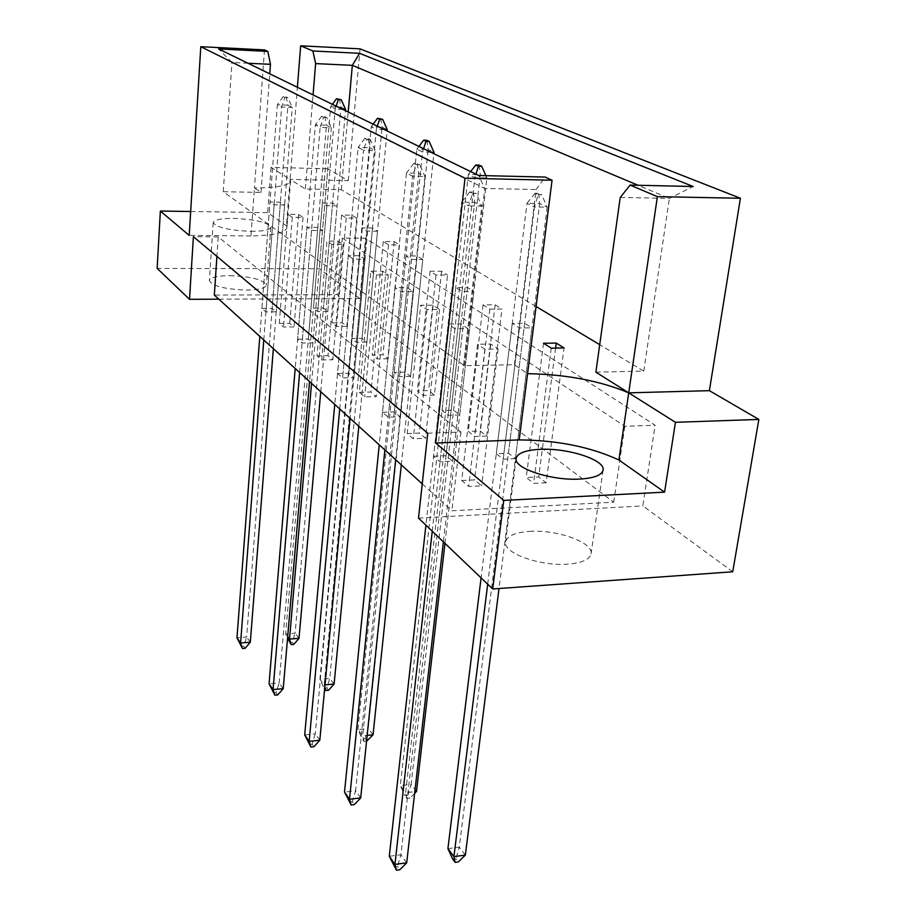 <?xml version="1.0" encoding="UTF-8"?>
<svg xmlns="http://www.w3.org/2000/svg" width="916" height="916" viewBox="0 0 916 916"><rect width="100%" height="100%" fill="white"/><g stroke="black" fill="none" stroke-linecap="round" stroke-linejoin="round"><path stroke-width="0.69" stroke-dasharray="4.58 3.44" d="M529.482 531.406C556.848 529.299 593.9 542.501 591.06 553.882C589.664 559.527 581.935 562.951 567.874 564.141C539.89 566.523 502.506 552.806 505.598 541.803C507.12 535.929 515.078 532.471 529.482 531.406M229.607 275.659C251.156 276.506 263.419 279.666 266.419 285.139C265.457 288.208 258.827 289.857 246.519 290.074C224.706 289.227 212.329 286.078 209.398 280.617C210.451 277.479 217.195 275.819 229.607 275.659M250.789 231.347C263.213 231.313 269.899 229.939 270.827 227.237C267.758 222.359 255.335 219.416 233.58 218.397C221.042 218.386 214.252 219.76 213.21 222.519C216.222 227.386 228.748 230.328 250.789 231.347M461.721 480.499L474.58 479.904L481.61 485.858L468.671 486.476L461.721 480.499L477.602 344.256L490.736 344.061L498.086 349.019L484.862 349.236L477.602 344.256M546.154 482.778L533.604 483.385L526.231 477.511L538.7 476.938L546.154 482.778L564.05 347.943M433.543 456.225L446.035 455.721L452.607 461.286L440.024 461.813L433.543 456.225L448.153 324.081L460.931 323.943L467.778 328.569L454.931 328.718L448.153 324.081M515.41 458.664L503.193 459.168L496.3 453.695L508.449 453.202L515.41 458.664L531.933 327.836L519.452 327.985L512.273 323.417L524.662 323.291L531.933 327.836M407.196 433.543L419.356 433.108L425.505 438.317L413.265 438.764L407.196 433.543L420.684 305.257L433.108 305.177L439.508 309.494L427.005 309.585L420.684 305.257M486.659 436.096L474.751 436.531L468.305 431.402L480.133 430.978L486.659 436.096L501.945 309.058L489.797 309.15L483.075 304.879L495.144 304.81L501.945 309.058M382.51 412.28L394.361 411.925L400.12 416.814L388.201 417.181L382.51 412.28L394.979 287.647L407.07 287.613L413.07 291.666L400.899 291.7L394.979 287.647M459.706 414.948L448.107 415.314L442.05 410.494L453.58 410.15L459.706 414.948L473.87 291.483L462.03 291.517L455.733 287.521L467.492 287.498L473.87 291.483M359.335 392.334L370.888 392.037L376.293 396.628L364.683 396.937L359.335 392.334L370.888 271.136L382.67 271.159L388.292 274.949L376.442 274.937L370.888 271.136M434.39 395.082L423.077 395.391L417.375 390.857L428.631 390.571L434.39 395.082L447.535 275.006L436.005 274.995L430.085 271.239L441.558 271.262L447.535 275.006M337.535 373.556L348.801 373.327L353.897 377.644L342.573 377.896L337.535 373.556L348.252 255.633L359.736 255.69L365.026 259.251L353.473 259.205L348.252 255.633M410.563 376.396L399.525 376.636L394.155 372.365L405.135 372.136L410.563 376.396L422.791 259.514L411.536 259.457L405.971 255.93L417.158 255.988L422.791 259.514M317.005 355.877L327.985 355.683L332.794 359.759L321.745 359.965L317.005 355.877L326.955 241.034L338.153 241.126L343.134 244.492L331.878 244.4L326.955 241.034M388.098 358.763L377.312 358.957L372.262 354.927L382.98 354.744L388.098 358.763L399.49 244.927L388.51 244.835L383.266 241.503L394.178 241.595L399.49 244.927M297.608 339.183L308.337 339.035L312.883 342.882L302.097 343.042L297.608 339.183L306.883 227.271L317.806 227.397L322.512 230.569L311.52 230.454L306.883 227.271M366.881 342.115L356.347 342.263L351.572 338.462L362.038 338.325L366.881 342.115L377.507 231.164L366.789 231.05L361.843 227.901L372.503 228.027L377.507 231.164M279.277 323.394L289.754 323.291L294.047 326.932L283.525 327.046L279.277 323.394L287.922 214.287L298.593 214.436L303.036 217.436L292.307 217.287L287.922 214.287M346.809 326.371L336.527 326.485L331.993 322.879L342.229 322.775L346.809 326.371L356.748 218.168L346.271 218.019L341.588 215.054L352.007 215.203L356.748 218.168M261.919 308.452L272.155 308.383L276.231 311.829L265.938 311.909L261.919 308.452L269.991 201.989L280.411 202.173L284.613 205.012L274.136 204.841L269.991 201.989M327.802 311.463L317.749 311.532L313.455 308.12L323.462 308.051L327.802 311.463L337.099 205.86L326.863 205.699L322.432 202.883L332.611 203.054L337.099 205.86M422.242 483.877L451.886 510.785L613.709 502.197L337.225 294.666L214.333 295.089M342.298 238.046L624.804 426.306L655.112 425.242L365.541 238.252L342.298 238.046L337.225 294.666M218.832 299.177L359.885 298.559L365.541 238.252M359.885 298.559L319.226 268.766L157.151 268.399M264.484 49.899L254.442 187.975C277.124 187.791 289.181 185.479 290.601 181.047L290.109 179.376L348.24 180.647L327.802 168.762L319.226 268.766M348.24 180.647L360.057 48.857M732.731 571.779L642.849 505.918L655.112 425.242M536.078 306.517L341.325 189.704L305.349 188.982L290.109 179.376L286.433 225.851L286.914 227.718C285.449 232.721 273.46 235.458 250.95 235.962L254.442 187.975L260.991 192.429L223.264 191.707L464.446 365.724L514.448 364.728L527.582 373.659M595.881 372.159L643.765 371.095L599.717 344.679M327.802 168.762L271.067 167.376L290.109 179.376L297.391 87.272M190.677 211.504L267.644 212.626L286.433 225.851M271.067 167.376L267.644 212.626M418.509 518.101L642.849 505.918M305.349 188.982L313.054 94.898M341.325 189.704L348.195 112.004M643.765 371.095L669.378 198.394L638.097 185.272M620.235 197.444L669.378 198.394L693.183 186.509M514.448 364.728L536.146 189.532L545.135 177.074M464.446 365.724L484.747 188.456L536.146 189.532M223.264 191.707L231.943 62.494L484.747 188.456L478.679 175.494M260.991 192.429L269.762 73.841M248.018 63.25L231.943 62.494L218.615 48.949M427.761 433.222L460.966 432.066L218.214 236.912L216.909 256.4M218.214 236.912L193.402 236.683M460.966 432.066L451.886 510.785M624.804 426.306L613.709 502.197M332.611 203.054L323.462 308.051M326.863 205.699L317.749 311.532M322.432 202.883L313.455 308.12M274.136 204.841L265.938 311.909M280.411 202.173L272.155 308.383M284.613 205.012L276.231 311.829M352.007 215.203L342.229 322.775M346.271 218.019L336.527 326.485M341.588 215.054L331.993 322.879M292.307 217.287L283.525 327.046M298.593 214.436L289.754 323.291M303.036 217.436L294.047 326.932M372.503 228.027L362.038 338.325M366.789 231.05L356.347 342.263M361.843 227.901L351.572 338.462M311.52 230.454L302.097 343.042M317.806 227.397L308.337 339.035M322.512 230.569L312.883 342.882M394.178 241.595L382.98 354.744M388.51 244.835L377.312 358.957M383.266 241.503L372.262 354.927M331.878 244.4L321.745 359.965M338.153 241.126L327.985 355.683M343.134 244.492L332.794 359.759M417.158 255.988L405.135 372.136M411.536 259.457L399.525 376.636M405.971 255.93L394.155 372.365M353.473 259.205L342.573 377.896M359.736 255.69L348.801 373.327M365.026 259.251L353.897 377.644M441.558 271.262L428.631 390.571M436.005 274.995L423.077 395.391M430.085 271.239L417.375 390.857M376.442 274.937L364.683 396.937M382.67 271.159L370.888 392.037M388.292 274.949L376.293 396.628M467.492 287.498L453.58 410.15M462.03 291.517L448.107 415.314M455.733 287.521L442.05 410.494M400.899 291.7L388.201 417.181M407.07 287.613L394.361 411.925M413.07 291.666L400.12 416.814M495.144 304.81L480.133 430.978M489.797 309.15L474.751 436.531M483.075 304.879L468.305 431.402M427.005 309.585L413.265 438.764M433.108 305.177L419.356 433.108M439.508 309.494L425.505 438.317M524.662 323.291L508.449 453.202M519.452 327.985L503.193 459.168M512.273 323.417L496.3 453.695M454.931 328.718L440.024 461.813M460.931 323.943L446.035 455.721M467.778 328.569L452.607 461.286M555.611 348.08L538.7 476.938M551.226 348.16L533.604 483.385M543.52 343.26L526.231 477.511M484.862 349.236L468.671 486.476M490.736 344.061L474.58 479.904M498.086 349.019L481.61 485.858M250.95 235.962L189.211 235.378M284.865 97.462L287.842 97.577L283.136 96.581L284.865 97.462L281.624 107.035L277.353 104.779L259.8 336.39M283.136 96.581L277.353 104.779L287.933 105.18L246.644 637.021L236.981 637.776M240.988 646.41L243.69 646.192L245.144 648.288M263.785 340.008L281.624 107.035L292.261 107.435L273.346 348.675M250.308 642.208L246.644 637.021L243.69 646.192M286.113 96.695L287.933 105.18L292.261 107.435L287.842 97.577M311.555 383.369L335.187 109.061L330.619 106.817L340.958 107.218L295.112 633.231L285.655 633.964L287.681 636.654M332.428 104.332L330.619 106.817L285.655 633.964L287.567 638.097M289.593 642.517L292.25 642.299L293.807 644.36M320.737 391.716L345.481 110.676M342.744 109.347L335.187 109.061L336.161 106.142M299.028 638.326L295.112 633.231L292.25 642.299M339.389 98.836L340.958 107.218L345.584 109.451M323.531 117.237L326.657 117.34L321.608 116.24L323.531 117.237L320.153 127.393L315.367 124.862L295.181 368.507M321.608 116.24L315.367 124.862L326.474 125.24L279.162 682.912L269.064 683.805M273.266 692.874L276.094 692.622L277.708 694.935M299.624 372.537L320.153 127.393L331.329 127.771L309.562 381.56M283.227 688.649L279.162 682.912L276.094 692.622M324.722 116.355L326.474 125.24L331.329 127.771L326.657 117.34M367.018 139.461L370.316 139.564L368.129 138.453L364.843 138.35L367.018 139.461L363.492 150.293L358.087 147.442L334.741 404.425M364.843 138.35L358.087 147.442L369.766 147.785L315.276 733.865L304.696 734.93M309.116 744.479L312.081 744.17L313.879 746.746M339.721 408.948L363.492 150.293L375.239 150.625L350.072 418.349M319.81 740.254L315.276 733.865L312.081 744.17M368.129 138.453L369.766 147.785L375.239 150.625L370.316 139.564M416.288 164.651L419.757 164.743L417.272 163.483L413.814 163.391L416.288 164.651L412.589 176.238L406.452 172.987L379.247 444.844M413.814 163.391L406.452 172.987L418.761 173.284L355.614 790.783L344.519 792.054M349.168 802.118L352.282 801.752L354.297 804.649M384.88 449.951L412.589 176.238L424.978 176.525L395.678 459.752M360.686 797.939L355.614 790.783L352.282 801.752M417.272 163.483L418.761 173.284L424.978 176.525L419.757 164.743M472.564 193.425L476.228 193.494L473.377 192.051L469.725 191.971L472.564 193.425L468.683 205.871L461.641 202.161L425.917 525.177M469.725 191.971L461.641 202.161L474.66 202.39L400.956 854.754L389.289 856.277M394.212 866.937L397.475 866.502L399.754 869.765M432.249 531.234L468.683 205.871L481.793 206.1L443.39 541.871M406.681 862.838L400.956 854.754L397.475 866.502M473.377 192.051L474.66 202.39L481.793 206.1L476.228 193.494M373.178 124.152L371.232 126.774L382.064 127.141L329.783 678.413L319.913 679.283L324.184 684.95L376.339 129.282L371.232 126.774L319.913 679.283L324.035 688.248L326.806 687.996L328.523 690.275M324.619 689.027L324.035 688.248M324.802 687.126L324.184 684.95L325.008 684.87M358.82 426.284L387.113 130.942M384.262 129.545L376.339 129.282L377.346 126.19M334.111 684.057L329.783 678.413L326.806 687.996M380.598 118.382L382.064 127.141L387.239 129.648M418.91 146.411L416.803 149.171L428.184 149.503L368.232 728.518L357.904 729.56L362.667 735.869L422.562 151.999L416.803 149.171L357.904 729.56L362.244 738.994L365.14 738.697L367.053 741.227M366.549 741.284L364.156 741.525L362.244 738.994M364.156 741.525L362.667 735.869L367.156 735.411M401.3 464.859L433.863 153.693M430.875 152.239L422.562 151.999L423.616 148.701M373.052 734.804L368.232 728.518L365.14 738.697M426.845 140.308L428.184 149.503L434.001 152.319M470.606 171.567L468.316 174.475L480.282 174.761L411.124 784.417L400.303 785.653L405.639 792.706L474.843 177.681L468.316 174.475L400.303 785.653L404.872 795.603L407.906 795.248L410.047 798.088L407.013 798.443L404.872 795.603M407.013 798.443L405.639 792.706L414.822 791.642M444.97 543.383L486.888 177.967L474.843 177.681L475.942 174.166M416.517 791.447L411.124 784.417L407.906 795.248M479.137 165.098L480.282 174.761L486.888 177.967L485.881 175.666M414.627 793.393L410.047 798.088M538.173 194.719L541.734 194.787L538.711 193.356L535.162 193.276L538.173 194.719L534.463 206.982L526.986 203.306L481.083 577.893M535.162 193.276L526.986 203.306L539.616 203.524L459.271 847.163L447.913 848.64M452.733 859.162L455.916 858.739L458.332 861.933M487.69 584.202L534.463 206.982L547.173 207.188L499.014 588.519M465.351 855.086L459.271 847.163L455.916 858.739M538.711 193.356L539.616 203.524L547.173 207.188L541.734 194.787M603.06 470.183L591.06 553.882M270.827 227.237L266.419 285.139M290.601 181.047L286.914 227.718M213.21 222.519L209.398 280.617M516.143 458.344L505.598 541.803"/><path stroke-width="1.37" d="M540.222 449.344C567.943 447.798 605.728 460.038 603.06 470.183C601.732 475.221 593.946 478.186 579.702 479.079C551.34 480.877 513.178 468.133 516.143 458.344C517.597 453.111 525.624 450.111 540.222 449.344M216.909 256.4L214.333 295.089L422.242 483.877M740.403 198.268L360.057 48.857L300.666 45.8L312.883 50.964L359.553 53.323L693.183 186.509L630.093 185.089L620.235 197.444L595.881 372.159L628.72 392.85C600.014 380.804 566.306 374.404 527.582 373.659L519.2 439.909C557.5 440.252 590.728 446.951 618.907 459.992L664.569 492.155L503.766 500.399L492.694 588.977L732.731 571.779L758.849 419.425L709.385 390.663L740.403 198.268L657.379 196.631L630.093 185.089M200.799 46.693L264.484 49.899L267.827 51.41L218.615 48.949L478.679 175.494L545.135 177.074L552.062 180.212L465.007 178.208L200.799 46.693L189.211 235.378L160.357 211.058L157.151 268.399L189.509 299.314L193.402 236.683L427.761 433.222L418.509 518.101L492.694 588.977M503.766 500.399L435.684 443.035L519.2 439.909M465.007 178.208L435.684 443.035M599.717 344.679L536.078 306.517M556.264 343.076L564.05 347.943L551.226 348.16L543.52 343.26L556.264 343.076L555.611 348.08M758.849 419.425L675.447 422.31L628.72 392.85L657.379 196.631M709.385 390.663L628.72 392.85L618.907 459.992M189.509 299.314L218.832 299.177M297.391 87.272L300.666 45.8M675.447 422.31L664.569 492.155M160.357 211.058L190.677 211.504M313.054 94.898L315.631 63.593L312.883 50.964M348.195 112.004L352.328 65.345L315.631 63.593M638.097 185.272L352.328 65.345L359.553 53.323M552.062 180.212L527.582 373.659M269.762 73.841L270.472 64.315L248.018 63.25M267.827 51.41L270.472 64.315M259.8 336.39L236.981 637.776L240.599 642.975L263.785 340.008M242.431 648.505L240.599 642.975L250.308 642.208L245.144 648.288L242.431 648.505L236.981 637.776M250.308 642.208L273.346 348.675M338.325 99.592L341.233 99.718L336.493 98.722L338.325 99.592L336.161 106.142M287.681 636.654L289.525 639.082L299.028 638.326L293.807 644.36L291.151 644.578L287.567 638.097M291.151 644.578L289.525 639.082L311.555 383.369M299.028 638.326L320.737 391.716M345.481 110.676L345.584 109.451L342.744 109.347M332.428 104.332L336.493 98.722M341.233 99.718L345.584 109.451M295.181 368.507L269.064 683.805L273.071 689.565L299.624 372.537M274.869 695.187L273.071 689.565L283.227 688.649L277.708 694.935L274.869 695.187L269.064 683.805M283.227 688.649L309.562 381.56M334.741 404.425L304.696 734.93L309.173 741.342L339.721 408.948M310.913 747.055L309.173 741.342L319.81 740.254L313.879 746.746L310.913 747.055L304.696 734.93M319.81 740.254L350.072 418.349M379.247 444.844L344.519 792.054L349.523 799.244L384.88 449.951M351.183 805.015L349.523 799.244L360.686 797.939L354.297 804.649L351.183 805.015L344.519 792.054M360.686 797.939L395.678 459.752M425.917 525.177L389.289 856.277L394.945 864.395L432.249 531.234M396.479 870.2L394.945 864.395L406.681 862.838L399.754 869.765L396.479 870.2L389.289 856.277M406.681 862.838L443.39 541.871M379.613 119.252L382.659 119.355L377.552 118.267L379.613 119.252L377.346 126.19M325.008 684.87L334.111 684.057L328.523 690.275L325.752 690.527L324.619 689.027M334.111 684.057L358.82 426.284M387.113 130.942L387.239 129.648L384.262 129.545M373.178 124.152L377.552 118.267M382.659 119.355L387.239 129.648M325.752 690.527L324.802 687.126M425.974 141.316L429.169 141.407L426.845 140.308L423.65 140.205L425.974 141.316L423.616 148.701M367.156 735.411L373.052 734.804L366.549 741.284M373.052 734.804L401.3 464.859M433.863 153.693L434.001 152.319L430.875 152.239M418.91 146.411L423.65 140.205M429.169 141.407L434.001 152.319M478.404 166.265L481.77 166.357L479.137 165.098L475.77 165.017L478.404 166.265L475.942 174.166M414.822 791.642L416.517 791.447L444.97 543.383M470.606 171.567L475.77 165.017M481.77 166.357L485.881 175.666M416.517 791.447L414.627 793.393M481.083 577.893L447.913 848.64L453.924 856.597L487.69 584.202M455.137 862.357L453.924 856.597L465.351 855.086L458.332 861.933L455.137 862.357L452.733 859.162L447.913 848.64M465.351 855.086L499.014 588.519"/></g></svg>
